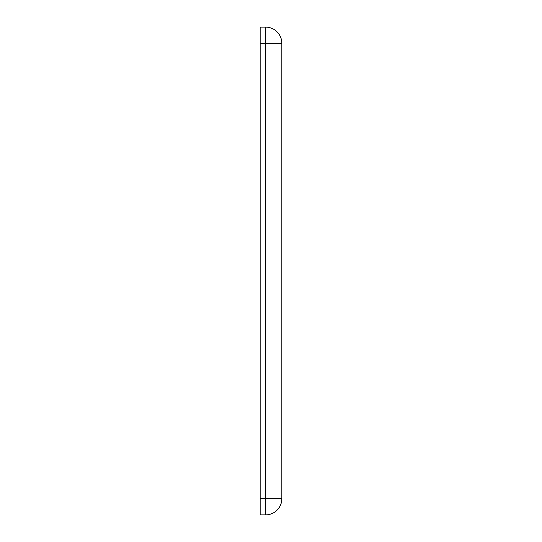 <?xml version="1.0" encoding="UTF-8"?>
<svg xmlns="http://www.w3.org/2000/svg" width="542" height="542" viewBox="0 0 542 542"><rect width="100%" height="100%" fill="white"/><g stroke="black" fill="none" stroke-linecap="round" stroke-linejoin="round"><path stroke-width="0.81" d="M260.16 498.64L260.16 514.9L265.58 514.9L265.58 498.64L260.16 498.64L260.16 27.1L265.58 27.1A16.26 16.26 0 0 1 281.84 43.36L260.16 43.36M265.58 27.1L265.58 498.64L281.84 498.64A16.26 16.26 0 0 1 265.58 514.9A16.26 16.26 0 0 0 281.84 498.64L281.84 43.36"/></g></svg>
